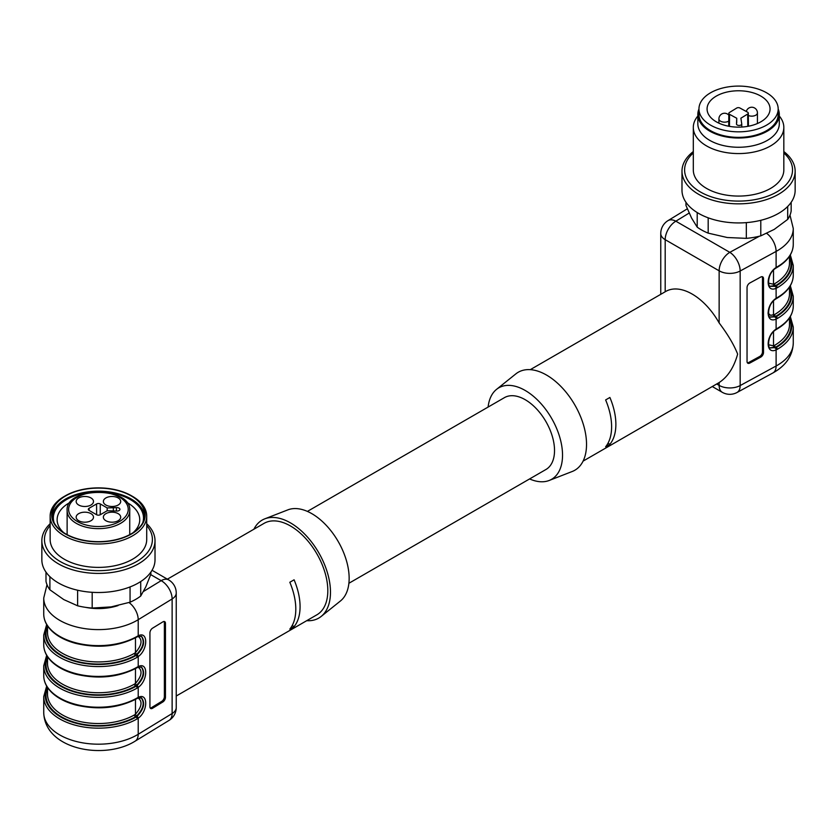 <?xml version="1.0" encoding="UTF-8"?>
<svg xmlns="http://www.w3.org/2000/svg" width="837" height="837" viewBox="0 0 837 837"><rect width="100%" height="100%" fill="white"/><g stroke="black" fill="none" stroke-linecap="round" stroke-linejoin="round"><path stroke-width="1.26" d="M763.511 352.534L763.511 278.616L762.476 277.978L762.476 351.896L763.511 352.534A3.777 2.239 -58.5 0 1 760.76 357.106L759.724 356.468L748.749 362.452L749.785 363.08L760.76 357.106M749.785 363.08A3.777 2.239 -58.5 0 1 747.818 363.216A3.777 2.239 -58.5 0 1 747.043 361.5L747.043 287.583A3.777 2.239 -58.5 0 1 749.785 283.011L760.76 277.026A3.777 2.239 -58.5 0 1 762.737 276.89A3.777 2.239 -58.5 0 1 763.511 278.616M768.481 344.739L773.514 345.838L774.581 345.336A50.921 29.4 0 0 0 789.49 324.547L789.49 317.893M768.481 283.136L773.514 284.235L774.581 283.743A50.921 29.4 0 0 0 789.49 262.954L789.49 256.289M790.327 285.741L793.267 296.214A54.698 31.576 180 0 1 777.249 318.541L776.108 319.106L776.108 329.119L777.249 328.397A54.698 31.576 0 0 0 793.267 306.07C793.005 315.12 787.565 322.789 776.935 329.087A1.507 0.868 -120 0 0 777.249 328.397M790.327 254.94L793.267 265.413A54.698 31.576 180 0 1 777.249 287.74L776.108 288.305C765.51 293.191 765.51 274.18 776.108 267.516L777.249 266.804A54.698 31.576 0 0 0 793.267 244.467C793.005 253.517 787.565 261.196 776.935 267.495A1.507 0.868 -120 0 0 777.249 266.804M776.935 267.495L775.92 268.133C766.849 273.437 767.843 287.635 770.343 286.348L775.198 286.38A1.507 0.942 67.8 0 1 776.108 288.305L776.108 298.317L777.249 297.595A54.698 31.576 0 0 0 793.267 275.268C793.005 284.318 787.565 291.987 776.935 298.286A1.507 0.868 -120 0 0 777.249 297.595M583.086 461.124L718.564 382.907A52.804 30.488 -120 0 0 719.14 382.561C727.803 376.88 733.965 367.401 737.638 354.103C734.039 344.896 727.876 334.507 719.14 322.936A52.804 30.488 -120 0 0 692.157 294.059A52.804 30.488 -120 0 0 665.75 291.443L530.281 369.661M790.327 316.543L793.267 327.016A54.698 31.576 180 0 1 777.249 349.343L776.108 349.908L776.108 365.999A54.698 31.576 0 0 0 793.267 343.024C792.744 355.704 785.974 365.664 772.969 372.915A15.087 8.454 -118.6 0 0 776.108 365.999L740.159 385.575L740.159 271A15.087 8.715 180 0 1 719.14 270.822L665.185 239.675L665.185 291.768M605.632 399.94L609.891 397.47A52.804 30.488 60 0 1 609.891 444.29L605.632 446.749A52.804 30.488 60 0 0 605.632 399.94M768 313.111L770.605 315.329L774.581 314.534A50.921 29.4 0 0 0 789.49 293.745L789.49 287.091M488.107 407.075A52.804 30.488 60 0 1 496.55 389.362L515.843 373.888A56.581 32.664 60 0 1 546.53 375.06A56.581 32.664 60 0 1 584.132 427.194A56.581 32.664 60 0 1 572.205 471.503L549.156 480.48A52.804 30.488 60 0 1 529.601 478.942M496.55 389.362A52.804 30.488 60 0 1 525.186 390.46A52.804 30.488 60 0 1 560.288 439.111A52.804 30.488 60 0 1 549.156 480.48M307.399 511.407L504.439 397.638A41.494 23.959 60 0 1 545.933 421.597A41.494 23.959 60 0 1 545.933 469.505L348.893 583.274M789.49 256.969A52.428 30.268 180 0 1 775.648 285.584L770.124 286.212M775.198 286.38L776.181 285.898A53.181 30.707 0 0 0 789.772 255.871M789.49 287.771A52.428 30.268 180 0 1 775.648 316.386L770.124 317.014M776.935 298.286L775.92 298.924C766.849 304.229 767.843 318.426 770.343 317.15L776.181 316.689A53.181 30.707 0 0 0 789.772 286.662M789.49 318.573A52.428 30.268 180 0 1 775.648 347.188L770.124 347.815M776.935 329.087L775.92 329.726C766.849 335.03 767.843 349.228 770.343 347.951L776.181 347.491A53.181 30.707 0 0 0 789.772 317.464M759.724 356.468A3.777 2.239 121.5 0 0 762.476 351.896M762.476 277.978A3.777 2.239 121.5 0 0 762.141 276.691M747.378 362.787A3.777 2.239 121.5 0 0 748.749 362.452M609.891 444.29L608.007 443.202M685.974 202.303L685.974 205.473L691.592 218.091L697.211 227.162A52.804 30.488 0 0 0 708.186 233.136L727.259 237.52L746.332 238.357A52.804 30.488 0 0 0 760.791 235.856L774.235 229.401L787.69 219.399A52.804 30.488 0 0 0 791.164 210.924L791.164 202.303M697.211 227.162L697.211 212.556M708.186 217.819L708.186 233.136M746.332 238.357L746.332 222.621M760.791 220.309L760.791 235.856M787.69 219.399L787.69 206.477M693.308 151.57A56.581 32.664 0 0 0 681.988 171.166L681.988 190.261A56.581 32.664 0 0 0 717.675 220.623A56.581 32.664 0 0 0 779.728 212.682A56.581 32.664 0 0 0 795.15 190.261L795.15 171.166A56.581 32.664 0 0 0 783.83 151.57M681.988 171.166A56.581 32.664 0 0 0 717.675 201.529A56.581 32.664 0 0 0 779.728 193.588A56.581 32.664 0 0 0 795.15 171.166M693.308 152.972A53.966 31.157 0 0 0 705.225 194.435A53.966 31.157 0 0 0 777.824 191.317A53.966 31.157 0 0 0 783.83 152.972M697.828 116.04A45.261 26.135 0 0 0 693.308 127.433L693.308 169.942A45.261 26.135 0 0 0 721.86 194.226A45.261 26.135 0 0 0 771.494 187.875A45.261 26.135 0 0 0 783.83 169.942L783.83 127.433A45.261 26.135 0 0 0 779.31 116.04M693.308 127.433A45.261 26.135 0 0 0 721.86 151.727A45.261 26.135 0 0 0 771.494 145.366A45.261 26.135 0 0 0 783.83 127.433M698.958 108.998A40.741 23.52 0 0 0 697.828 114.502L697.828 123.74A40.741 23.52 0 0 0 723.524 145.596A40.741 23.52 0 0 0 768.199 139.884A40.741 23.52 0 0 0 779.31 123.74L779.31 114.502A40.741 23.52 0 0 0 778.18 108.998M697.828 114.502A40.741 23.52 0 0 0 723.524 136.358A40.741 23.52 0 0 0 768.199 130.645A40.741 23.52 0 0 0 779.31 114.502M778.18 108.956L778.18 114.502A39.611 22.871 180 0 1 738.569 137.362A39.611 22.871 180 0 1 698.958 114.502L698.958 108.956A39.611 22.871 0 0 0 738.569 131.827A39.611 22.871 0 0 0 778.18 108.956A39.611 22.871 0 0 0 765.75 92.321A39.611 22.871 0 0 0 722.886 87.958A39.611 22.871 0 0 0 698.958 108.956M760.184 95.732A31.492 18.184 0 0 0 726.097 92.258A31.492 18.184 0 0 0 707.077 108.956A31.492 18.184 0 0 0 738.569 127.14A31.492 18.184 0 0 0 770.061 108.956A31.492 18.184 0 0 0 760.184 95.732M736.706 108.057L729.456 112.493A2.26 1.308 0 0 0 728.839 113.382A2.26 1.308 0 0 0 729.55 114.345L736.748 118.258L736.497 123.719A2.637 1.528 0 0 0 736.466 123.928A2.637 1.528 0 0 0 739.102 125.456A2.637 1.528 0 0 0 741.749 123.928A2.637 1.528 0 0 0 741.697 123.635L740.891 118.195L747.682 114.041A2.26 1.308 0 0 0 748.299 113.131A2.26 1.308 0 0 0 747.587 112.189L739.908 108.004A2.26 1.308 0 0 0 736.706 108.057M736.696 122.882L736.748 118.258M133.177 532.625A41.306 23.844 0 0 0 139.737 519.735A41.306 23.844 0 0 0 126.544 502.273M70.318 502.273A41.306 23.844 0 0 0 57.125 519.735A41.306 23.844 0 0 0 63.685 532.625M45.993 572.11L45.993 581.38A52.804 30.488 0 0 0 49.896 589.792L63.758 599.574L77.611 605.8A52.804 30.488 0 0 0 92.185 608.049L111.122 606.898L130.059 602.201A52.804 30.488 0 0 0 140.721 596.038L145.795 586.883L150.869 574.172L150.869 572.11M77.611 605.8L77.611 590.221M92.185 592.314L92.185 608.049M49.896 576.641L49.896 589.792M130.059 602.201L130.059 586.936M140.721 581.548L140.721 596.038M50.147 523.721A56.581 32.664 0 0 0 41.85 540.754L41.85 559.848A56.581 32.664 0 0 0 58.423 582.95A56.581 32.664 0 0 0 120.078 590.022A56.581 32.664 0 0 0 155.012 559.848L155.012 540.754A56.581 32.664 0 0 0 146.716 523.721M41.85 540.754A56.581 32.664 0 0 0 58.423 563.845A56.581 32.664 0 0 0 120.078 570.928A56.581 32.664 0 0 0 155.012 540.754M50.147 525.594A53.966 31.157 0 0 0 60.274 561.554A53.966 31.157 0 0 0 129.976 564.797A53.966 31.157 0 0 0 146.716 525.594M50.147 516.115L50.147 539.52A48.284 27.872 0 0 0 64.292 559.231A48.284 27.872 0 0 0 116.908 565.268A48.284 27.872 0 0 0 146.716 539.52L146.716 516.115A48.284 27.872 180 0 1 132.57 535.826A48.284 27.872 180 0 1 64.292 535.826A48.284 27.872 180 0 1 50.147 516.115A48.284 27.872 180 0 1 64.292 496.404L65.359 495.786A46.778 27.004 0 0 0 65.359 533.975A46.778 27.004 0 0 0 131.503 533.975A46.778 27.004 0 0 0 131.503 495.786A46.778 27.004 0 0 0 65.359 495.786M131.503 495.786L132.57 496.404A48.284 27.872 180 0 1 146.716 516.115M65.621 533.818A46.401 26.784 0 0 0 116.186 539.624A46.401 26.784 0 0 0 144.822 514.881A46.401 26.784 0 0 0 98.431 488.097A46.401 26.784 0 0 0 52.03 514.881A46.401 26.784 0 0 0 65.621 533.818M144.749 516.419A46.401 26.784 0 0 0 98.431 491.173A46.401 26.784 0 0 0 52.114 516.419M142.667 522.958A45.072 26.02 0 0 0 103.568 492.104M93.294 492.104A45.072 26.02 0 0 0 54.196 522.958M141.307 636.225C144.822 641.309 143.305 647.346 136.734 654.325L135.51 655.172A52.428 30.268 180 0 1 72.704 660.142A52.428 30.268 180 0 1 47.51 626.557M47.51 625.877L47.51 632.531A50.921 29.4 0 0 0 78.94 659.692A50.921 29.4 0 0 0 134.443 653.32L135.468 652.609C141.819 645.296 142.719 639.886 138.157 636.392M47.51 656.668L47.51 663.333A50.921 29.4 0 0 0 78.94 690.494A50.921 29.4 0 0 0 134.443 684.122L135.468 683.41C141.819 676.087 142.719 670.688 138.157 667.194M141.307 667.026C144.822 672.111 143.305 678.137 136.734 685.126L135.51 685.963A52.428 30.268 180 0 1 72.704 690.933A52.428 30.268 180 0 1 47.51 657.348M141.035 697.65C144.906 702.567 143.472 708.657 136.734 715.928L135.51 716.765A52.428 30.268 180 0 1 72.704 721.735A52.428 30.268 180 0 1 47.51 688.15M47.51 687.47L47.51 694.124A50.921 29.4 0 0 0 78.94 721.295A50.921 29.4 0 0 0 134.443 714.913L135.468 714.212C141.819 706.888 142.719 701.479 138.157 697.985M47.228 687.041A53.181 30.707 0 0 0 71.553 721.86A53.181 30.707 0 0 0 136.044 717.068L136.986 716.441C143.87 709.18 145.387 703.017 141.537 697.943L137.76 698.163A1.507 0.994 64.9 0 0 138.21 697.399C148.212 692.168 148.212 711.178 138.21 718.188L137.101 718.92A1.507 0.868 -120 0 0 136.044 717.068L135.51 716.765A1.507 0.868 -120 0 1 134.443 714.913M137.101 688.119A54.698 31.576 180 0 1 77.496 694.972A54.698 31.576 180 0 1 43.733 665.792L43.733 675.647C43.806 681.883 46.59 687.606 52.082 692.816C57.899 698.215 65.736 702.253 75.571 704.942C98.201 710.257 118.603 708.175 136.797 698.665A1.507 0.868 -120 0 0 137.101 697.974L138.21 697.399L138.21 687.386L137.101 688.119A1.507 0.868 -120 0 0 136.044 686.277L136.986 685.639C143.87 678.378 145.387 672.216 141.537 667.141L137.76 667.361A1.507 0.994 64.9 0 0 138.21 666.597C148.212 661.366 148.212 680.376 138.21 687.386A1.507 0.785 -127.1 0 0 136.986 685.639M137.101 657.327A54.698 31.576 180 0 1 77.496 664.17A54.698 31.576 180 0 1 43.733 634.99L43.733 644.846C43.806 651.081 46.59 656.804 52.082 662.025C57.899 667.413 65.736 671.452 75.571 674.141C98.201 679.466 118.603 677.374 136.797 667.874A1.507 0.868 -120 0 0 137.101 667.183L138.21 666.597L138.21 656.585L137.101 657.327A1.507 0.868 -120 0 0 136.044 655.476L136.986 654.837C143.87 647.587 145.387 641.414 141.537 636.34L137.76 636.57A1.507 0.994 64.9 0 0 138.21 635.796C148.212 630.575 148.212 649.575 138.21 656.585A1.507 0.785 -127.1 0 0 136.986 654.837M135.113 741.174C104.52 760.331 44.811 749.785 43.733 712.611A54.698 31.576 0 0 0 78.239 741.959A54.698 31.576 0 0 0 138.21 734.279A15.087 8.956 -121.5 0 1 135.113 741.174L169.022 720.416A15.087 8.956 -121.5 0 0 172.129 713.522L172.129 598.957A15.087 8.956 -121.5 0 0 161.154 580.658A15.087 8.715 -60 0 1 168.697 579.915A15.087 15.087 0 0 1 176.241 592.973A15.087 8.715 180 0 1 172.129 598.957L138.21 619.704A54.698 31.576 180 0 1 78.239 627.384A54.698 31.576 180 0 1 43.733 598.036L43.733 614.055C43.806 620.28 46.59 626.003 52.082 631.224C57.899 636.622 65.736 640.661 75.571 643.339C98.201 648.665 118.603 646.572 136.797 637.072A1.507 0.868 -120 0 0 137.101 636.382L138.21 635.796L138.21 619.704A15.087 8.956 -121.5 0 0 129.013 602.535M164.052 621.483A3.777 2.113 -61.4 0 1 164.366 622.759L164.366 696.677A3.777 2.113 -61.4 0 1 161.782 701.343L151.424 707.673A3.777 2.113 -61.4 0 1 150.252 708.06M152.522 628.2A3.777 2.113 118.6 0 0 149.928 632.866L149.928 706.784A3.777 2.113 118.6 0 0 150.712 708.51A3.777 2.113 118.6 0 0 152.522 708.28L162.88 701.94A3.777 2.113 118.6 0 0 165.464 697.273L165.464 623.356A3.777 2.113 118.6 0 0 164.68 621.629A3.777 2.113 118.6 0 0 162.88 621.86L152.522 628.2M294.09 626.62A52.804 30.488 -120 0 0 294.09 579.8L289.822 582.27A52.804 30.488 -120 0 1 289.822 629.079L294.09 626.62L292.207 625.521M306.719 620.688A56.581 32.664 -120 0 0 321.157 616.451L340.45 600.976A52.804 30.488 -120 0 0 345.639 558.059A52.804 30.488 -120 0 0 311.814 513.646A52.804 30.488 -120 0 0 287.844 509.869L264.795 518.835A56.581 32.664 -120 0 0 253.914 529.214M321.157 616.451A56.581 32.664 -120 0 0 326.723 570.468A56.581 32.664 -120 0 0 290.47 522.884A56.581 32.664 -120 0 0 264.795 518.835M176.241 696.018L316.878 614.818A52.804 30.488 -120 0 0 324.976 572.508A52.804 30.488 -120 0 0 290.47 525.971A52.804 30.488 -120 0 0 264.063 523.355L167.4 579.162M136.986 716.441A1.507 0.785 -127.1 0 1 138.21 718.188L138.21 734.279L172.129 713.522A15.087 8.715 0 0 0 176.241 707.547L176.241 592.973M96.569 503.947L89.099 508.258A2.637 1.528 0 0 0 88.324 509.346A2.637 1.528 0 0 0 89.099 510.413L96.569 514.724A2.637 1.528 0 0 0 100.294 514.724L107.178 510.748L116.406 511.051A3.013 1.747 0 0 0 119.932 509.346A3.013 1.747 0 0 0 116.406 507.62L107.178 507.923L100.294 503.947A2.637 1.528 0 0 0 96.569 503.947L96.642 514.765M112.032 512.181A8.673 5.012 0 0 0 103.359 517.193A8.673 5.012 0 0 0 112.032 522.194A8.673 5.012 0 0 0 120.706 517.193A8.673 5.012 0 0 0 112.032 512.181M112.032 496.477A8.673 5.012 0 0 0 103.359 501.478A8.673 5.012 0 0 0 112.032 506.49A8.673 5.012 0 0 0 120.706 501.478A8.673 5.012 0 0 0 112.032 496.477M84.83 496.477A8.673 5.012 0 0 0 76.157 501.478A8.673 5.012 0 0 0 84.83 506.49A8.673 5.012 0 0 0 93.503 501.478A8.673 5.012 0 0 0 84.83 496.477M84.83 512.181A8.673 5.012 180 0 1 93.503 517.193A8.673 5.012 180 0 1 84.83 522.194A8.673 5.012 180 0 1 76.157 517.193A8.673 5.012 180 0 1 84.83 512.181M113.34 507.923L113.351 510.748M107.178 507.923L107.167 510.758M789.992 215.13L793.267 228.459A54.698 31.576 180 0 1 776.108 251.424L776.108 267.516A1.507 0.732 -124.3 0 1 775.92 268.133M766.734 233.429A15.087 8.454 -118.6 0 1 776.108 251.424L740.159 271A15.087 8.454 -118.6 0 0 729.801 252.345L759.441 236.201M775.198 347.972A1.507 0.942 67.8 0 1 776.108 349.908C765.51 354.783 765.51 335.783 776.108 329.119A1.507 0.732 -124.3 0 1 775.92 329.726M775.198 317.171A1.507 0.942 67.8 0 1 776.108 319.106C765.51 323.982 765.51 304.982 776.108 298.317A1.507 0.732 -124.3 0 1 775.92 298.935M774.382 347.784A1.507 0.973 -110.2 0 1 773.514 345.838L773.514 331.787M774.382 286.181A1.507 0.973 -110.2 0 1 773.514 284.235L773.514 270.184M716.692 383.984L719.14 385.397L719.14 382.561M719.14 322.936L719.14 270.822A15.087 8.715 -60 0 1 729.801 252.345L675.846 221.198A15.087 8.715 120 0 0 665.185 239.675A15.087 8.715 180 0 1 660.759 233.513L660.759 294.321M712.277 386.537L722.258 392.302A15.087 8.715 -60 0 1 719.14 385.397A15.087 8.715 0 0 0 740.159 385.575A15.087 8.454 -118.6 0 1 737.02 392.49L772.969 372.915M689.154 213.048L675.846 221.198A15.087 8.956 58.5 0 0 667.978 220.644A15.087 15.087 0 0 0 660.759 233.513M774.382 316.982A1.507 0.973 -110.2 0 1 773.514 315.036L773.514 300.985M774.581 314.534A1.507 0.868 60 0 0 775.648 316.386L776.181 316.689A1.507 0.868 -120 0 1 777.249 318.541M774.581 283.743A1.507 0.868 -120 0 0 775.648 285.584L776.181 285.898A1.507 0.868 -120 0 1 777.249 287.74M774.581 345.336A1.507 0.868 -120 0 0 775.648 347.188L776.181 347.491A1.507 0.868 -120 0 1 777.249 349.343M729.466 126.366L729.55 114.345M747.776 126.345L747.682 114.041M728.755 121.093A5.66 3.264 180 0 1 728.692 121.135A5.66 3.264 180 0 1 722.488 121.93A5.66 3.264 180 0 1 718.92 118.885L718.92 123.165M757.433 123.52L757.433 112.89A5.66 3.264 180 0 1 755.884 115.129A5.66 3.264 180 0 1 748.32 115.475M134.443 653.32A1.507 0.868 -120 0 0 135.51 655.172L136.044 655.476A53.181 30.707 0 0 1 71.553 660.257A53.181 30.707 0 0 1 47.228 625.448M136.734 654.325A1.507 0.753 51.4 0 1 135.468 652.609L135.468 637.815M47.228 656.25A53.181 30.707 0 0 0 71.553 691.059A53.181 30.707 0 0 0 136.044 686.277L135.51 685.963A1.507 0.868 60 0 1 134.443 684.122M136.734 685.126A1.507 0.753 51.4 0 1 135.468 683.41L135.468 668.606M136.734 715.928A1.507 0.753 51.4 0 1 135.468 714.212L135.468 699.408M137.101 718.92A54.698 31.576 180 0 1 77.496 725.763A54.698 31.576 180 0 1 43.733 696.593L43.733 712.611M43.733 675.647A54.698 31.576 0 0 0 77.496 704.827A54.698 31.576 0 0 0 137.101 697.974M43.733 644.846A54.698 31.576 0 0 0 77.496 674.026A54.698 31.576 0 0 0 137.101 667.183M43.733 614.055A54.698 31.576 0 0 0 77.496 643.224A54.698 31.576 0 0 0 137.101 636.382M165.464 623.356L164.366 622.759M165.464 697.273L164.366 696.677M162.88 701.94L161.782 701.343M152.522 708.28L151.424 707.673M85.667 607.369A39.611 22.871 0 0 0 118.048 605.58M143.493 591.456L161.154 580.658L150.712 574.632M76.293 523.345A31.304 18.079 180 0 1 67.127 510.57C65.066 486.391 131.796 486.391 129.735 510.57A31.304 18.079 180 0 1 110.411 527.268A31.304 18.079 180 0 1 76.293 523.345M77.36 521.503A29.797 17.2 0 0 0 127.214 513.792A29.797 17.2 0 0 0 90.72 492.721A29.797 17.2 0 0 0 77.36 521.503M89.099 508.258L89.109 510.424M116.406 507.62L116.416 511.051M100.294 503.947L100.22 514.765M793.267 296.214L793.267 306.07M793.267 228.459L793.267 244.467M793.267 265.413L793.267 275.268M793.267 327.016L793.267 343.024M722.258 392.302A15.087 15.087 0 0 0 737.02 392.49M667.978 220.644L687.323 208.811M728.839 113.382L728.703 126.23M741.749 123.928L741.781 127.046M748.299 113.131L748.435 126.23M728.818 115.15A5.66 5.66 0 0 0 718.92 118.885M757.433 112.89A5.66 5.66 0 0 0 746.29 111.488M46.673 686.12L43.733 696.593M136.797 698.665L137.76 698.163M46.673 655.319L43.733 665.792M136.797 667.874L137.76 667.361M46.673 624.528L43.733 634.99M136.797 637.072L137.76 636.57M47.008 584.707L43.733 598.036M169.022 720.416A15.087 15.087 0 0 0 176.241 707.547M152.041 570.29L168.697 579.915M129.735 534.644L129.735 510.57M67.127 534.644L67.127 510.57"/></g></svg>
